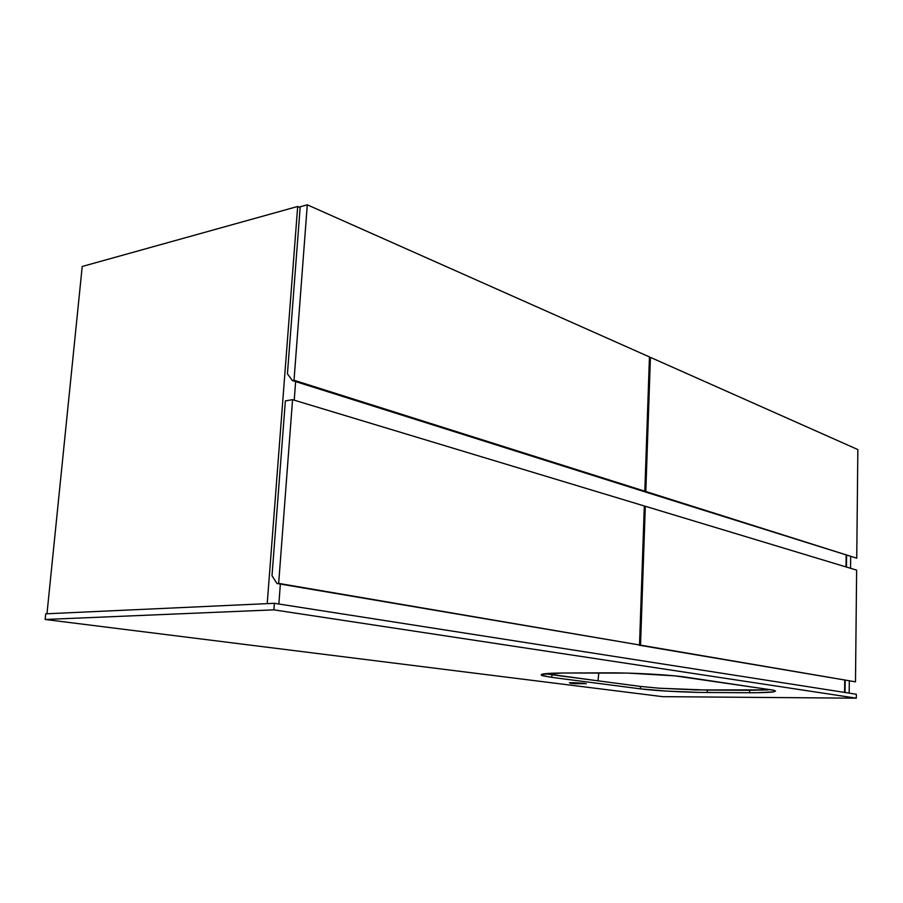 <?xml version="1.0" encoding="UTF-8"?>
<svg xmlns="http://www.w3.org/2000/svg" width="903" height="903" viewBox="0 0 903 903"><rect width="100%" height="100%" fill="white"/><g stroke="black" fill="none" stroke-linecap="round" stroke-linejoin="round"><path stroke-width="1.35" d="M849.181 693.132L849.317 681.009L849.181 693.132M850.536 568.292L850.66 556.79L850.536 568.292M845.039 692.477L845.174 680.309L845.039 692.477M846.45 567.061L846.585 555.503L846.45 567.061M82.218 266.475L46.979 613.769L82.218 266.475L297.685 206.471L300.146 207.543L297.685 206.471L267.22 603.644L297.685 206.471L82.218 266.475M278.858 604.005L280.359 584.06L278.858 604.005M294.231 400.187L295.631 381.585L294.231 400.187M844.723 680.23L844.587 692.409L844.723 680.23M856.744 558.212L857.85 449.57L856.744 558.212L645.814 491.503L650.42 357.362L857.85 449.57L650.42 357.362L645.814 491.503L644.302 491.65L856.744 558.212L645.814 491.503L644.302 491.65L856.744 558.212M649.426 357.52L650.42 357.362L649.426 357.52M644.821 491.198L649.449 356.922L644.821 491.198L294.028 380.253L307.291 204.823L649.449 356.922L307.291 204.823L294.028 380.253L292.369 380.558L287.436 373.808L300.202 206.798L307.291 204.823L300.202 206.798L287.436 373.808L292.369 380.558L643.308 491.334L644.821 491.198L294.028 380.253L292.369 380.558L643.308 491.334L644.821 491.198M855.491 681.833L856.631 570.132L855.491 681.833L640.532 645.148L645.306 506.278L856.631 570.132L645.306 506.278L640.532 645.148L638.997 645.171L855.491 681.833M644.29 506.369L645.306 506.278L644.29 506.369M639.516 644.979L644.302 505.973L639.516 644.979L278.666 583.394L292.561 399.679L644.302 505.973L292.561 399.679L278.666 583.394L276.984 583.485L272.006 575.73L285.371 400.876L292.561 399.679L285.371 400.876L272.006 575.73L276.984 583.485L639.516 644.979M846.145 555.356L846.009 566.926L846.145 555.356M545.344 673.672L598.023 680.828L598.791 672.882L598.023 680.828L640.554 686.438L659.156 688.21L695.965 689.915L768.193 689.892L749.637 690.276L749.58 692.736L707.297 692.488L707.354 690.084L749.637 690.276L749.58 692.736L757.561 692.714L773.442 691.879L775.519 691.088L773.171 690.106L675.139 675.884L628.228 673.119L562.727 673.017L607.945 672.848C632.348 672.69 670.658 674.823 685.908 677.16L773.837 690.276C778.499 691.946 770.417 692.759 749.58 692.736L707.297 692.488C685.445 692.398 654.427 690.727 640.464 688.865L666.346 691.088L698.753 692.387L707.297 692.488L707.354 690.084L659.156 688.21L640.554 686.438L640.464 688.865L640.554 686.438L551.97 674.755L551.846 677.374L640.464 688.865L551.846 677.374L551.97 674.755L545.344 673.672M570.561 683.311L570.583 682.691L570.561 683.311L574.579 683.673L586.295 683.695L570.561 683.311L584.659 683.334L573.924 682.679L569.398 682.77L570.561 683.311M45.726 613.826L45.15 619.481L662.644 696.664L856.304 698.177L856.337 694.249L856.304 698.177L273.88 609.852L45.15 619.481L45.726 613.826L274.377 603.306L273.88 609.852L274.377 603.306L856.337 694.249L274.377 603.306L45.726 613.826M273.88 609.852L856.304 698.177L662.644 696.664L45.15 619.481L273.88 609.852M562.727 673.017L541.586 674.394L541.213 675.049L542.884 675.794L551.846 677.374L541.676 675.354C539.294 673.931 546.315 673.153 562.727 673.017M541.676 675.354L541.721 674.338"/></g></svg>
